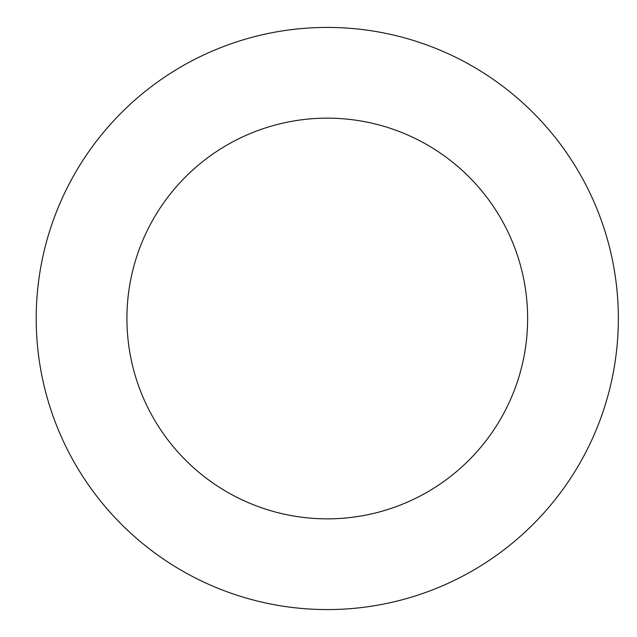 <?xml version="1.0" encoding="UTF-8"?>
<svg xmlns="http://www.w3.org/2000/svg" width="637" height="637" viewBox="0 0 637 637"><rect width="100%" height="100%" fill="white"/><g stroke="black" fill="none" stroke-linecap="round" stroke-linejoin="round"><path stroke-width="0.96" d="M126.922 318.5A200.352 200.352 0 0 1 427.451 144.989A200.352 200.352 0 0 1 427.451 492.011A200.352 200.352 0 0 1 126.922 318.5M36.205 318.5A291.069 291.069 0 0 1 472.813 66.423A291.069 291.069 0 0 1 472.813 570.577A291.069 291.069 0 0 1 36.205 318.5"/></g></svg>
